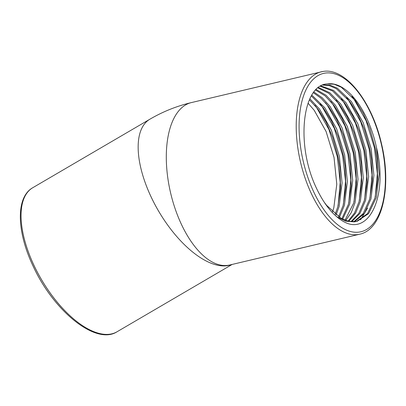 <?xml version="1.0" encoding="UTF-8"?>
<svg xmlns="http://www.w3.org/2000/svg" width="406" height="406" viewBox="0 0 406 406"><rect width="100%" height="100%" fill="white"/><g stroke="black" fill="none" stroke-linecap="round" stroke-linejoin="round"><path stroke-width="0.61" d="M308.037 103.17L314.173 110.249L326.079 131.483L334.031 157.447L336.777 184.202L333.839 207.684L332.519 211.871M309.839 98.77L319.476 108.996L331.382 130.225L339.335 156.188L342.08 182.944L339.147 206.426L336.051 214.941M309.372 99.795L318.152 109.31L326.064 122.013L332.732 137.451L338.01 156.503L339.746 167.064L340.619 188.338L337.817 206.74L335.183 214.241M311.813 95.09L324.78 107.737L336.686 128.966L344.638 154.93L347.384 181.685L344.45 205.167L339.421 217.347M311.306 95.948L323.455 108.052L331.367 120.755L338.036 136.193L343.314 155.244L345.049 165.805L345.922 187.08L343.126 205.482L338.594 216.804M313.919 92.02L322.222 97.765L330.088 106.479L341.989 127.712L349.947 153.676L352.687 180.426L349.754 203.913L342.654 219.169M313.381 92.735L321.278 98.43L328.758 106.793L336.67 119.501L343.339 134.934L348.617 153.991L350.358 164.547L351.231 185.821L348.429 204.228L341.857 218.763M316.152 89.498L325.993 95.192L335.392 105.22L347.297 126.454L355.25 152.417L357.996 179.173L355.057 202.655L351.18 212.759L345.77 220.483M315.584 90.081L325.049 95.826L334.067 105.535L341.979 118.242L348.642 133.675L353.925 152.732L355.661 163.288L356.534 184.563L353.733 202.97L345.004 220.199M318.487 87.478L329.779 92.746L340.695 103.961L352.601 125.195L360.553 151.159L363.299 177.914L360.366 201.396L355.6 213.12L348.769 221.331M317.898 87.935L328.835 93.344L339.37 104.276L347.282 116.984L353.946 132.417L359.229 151.474L360.964 162.035L361.837 183.309L359.036 201.711L354.499 213.038L348.028 221.158M320.897 85.93L333.549 90.401L345.998 102.708L357.904 123.937L365.857 149.9L368.602 176.656L365.669 200.138L359.985 213.368L351.667 221.737M320.293 86.27L332.61 90.98L344.674 103.022L352.586 115.725L359.254 131.163L364.532 150.215L366.268 160.776L367.141 182.05L364.339 200.452L358.894 213.317L350.951 221.671M323.201 84.884L330.149 85.179L337.315 88.168L351.307 101.449L363.208 122.683L371.165 148.647L373.906 175.397L370.972 198.884L364.324 213.531L354.463 221.722M322.679 85.087L329.307 85.61L336.32 88.681L349.977 101.764L357.889 114.467L364.558 129.905L369.836 148.956L371.576 159.517L372.449 180.792L369.648 199.199L363.243 213.5L353.773 221.762M376.469 147.388C388.395 195.565 369.069 237.094 342.887 221.168C332.154 214.708 322.877 202.706 315.051 185.156C295.913 142.465 302.617 84.646 327.393 83.905A70.304 34.53 -103.3 0 1 376.469 147.388L379.214 174.144L376.276 197.626L368.612 213.607L357.163 221.295L355.757 221.569L348.703 221.316L341.197 218.408L326.546 205.284L324.13 202.076M327.393 83.905L334.128 84.235L341.294 87.224L355.28 100.505L363.197 113.213L369.861 128.646L375.144 147.703L376.88 158.259L377.753 179.533L374.951 197.94L367.547 213.597L356.498 221.437M357.163 221.295L354.433 221.884L345.77 221.224L336.574 216.642M351.977 96.43L353.621 98.541L366.116 120.79L374.469 148.002L377.347 173.661L375.23 196.895M346.673 97.689L348.318 99.795L360.812 122.049L369.166 149.261L372.043 174.92L369.927 198.153M341.365 98.947L343.014 101.053L355.509 123.307L363.862 150.514L366.74 176.179L364.624 199.407M336.061 100.201L337.711 102.312L350.2 124.561L358.559 151.773L361.431 177.437L359.315 200.665M330.758 101.459L332.402 103.571L344.897 125.819L353.25 153.032L356.128 178.691L354.012 201.924M325.455 102.718L327.099 104.824L339.594 127.078L347.947 154.29L350.825 179.949L348.708 203.183M320.151 103.977L321.796 106.083L334.29 128.337L342.644 155.544L345.521 181.208L343.405 204.436M314.843 105.23L316.492 107.341L328.987 129.595L337.34 156.802L340.213 182.467L338.102 205.695M369.739 128.306L375.134 147.845L376.925 158.619M364.436 129.565L369.83 149.103L371.617 159.873M367.516 208.151L360.589 219.742M359.132 130.823L364.522 150.357L366.313 161.131M353.829 132.082L359.219 151.616L361.01 162.39M348.521 133.341L353.915 152.874L355.707 163.648M343.217 134.594L348.612 154.133L350.398 164.902M337.914 135.853L343.309 155.386L345.095 166.161M332.61 137.111L338 156.645L339.792 167.419M32.739 187.734A83.448 38.829 59.7 0 0 34.241 265.93A83.448 38.829 59.7 0 0 110.193 334.158A83.448 38.829 59.7 0 0 116.999 331.793C95.821 345.455 53.856 311.113 33.373 266.666C16.717 232.13 15.504 197.357 32.739 187.734L149.844 119.237A83.448 38.829 59.7 0 0 154.747 204.208A83.448 38.829 59.7 0 0 227.299 265.661A83.448 38.829 59.7 0 0 231.242 264.651M149.844 119.237C162.862 111.63 176.686 106.083 191.317 102.601A83.448 40.986 76.7 0 0 170.302 191.607A83.448 40.986 76.7 0 0 228.182 265.306A83.448 40.986 76.7 0 0 229.811 264.991L359.721 234.196A83.448 40.986 -103.3 0 1 358.092 234.511A83.448 40.986 -103.3 0 1 300.212 160.812A83.448 40.986 -103.3 0 1 321.227 71.806A83.448 40.986 -103.3 0 1 322.851 71.486M325.059 73.105A81.357 39.961 76.7 0 0 302.632 158.589A81.357 39.961 76.7 0 0 359.422 232.054A81.357 39.961 76.7 0 0 381.853 146.571A81.357 39.961 76.7 0 0 325.059 73.105M191.317 102.601L322.978 71.461C345.476 67.325 372.145 101.83 381.559 144.028C391.897 186.704 382.564 229.532 359.721 234.196M116.999 331.793L232.161 264.433"/></g></svg>
